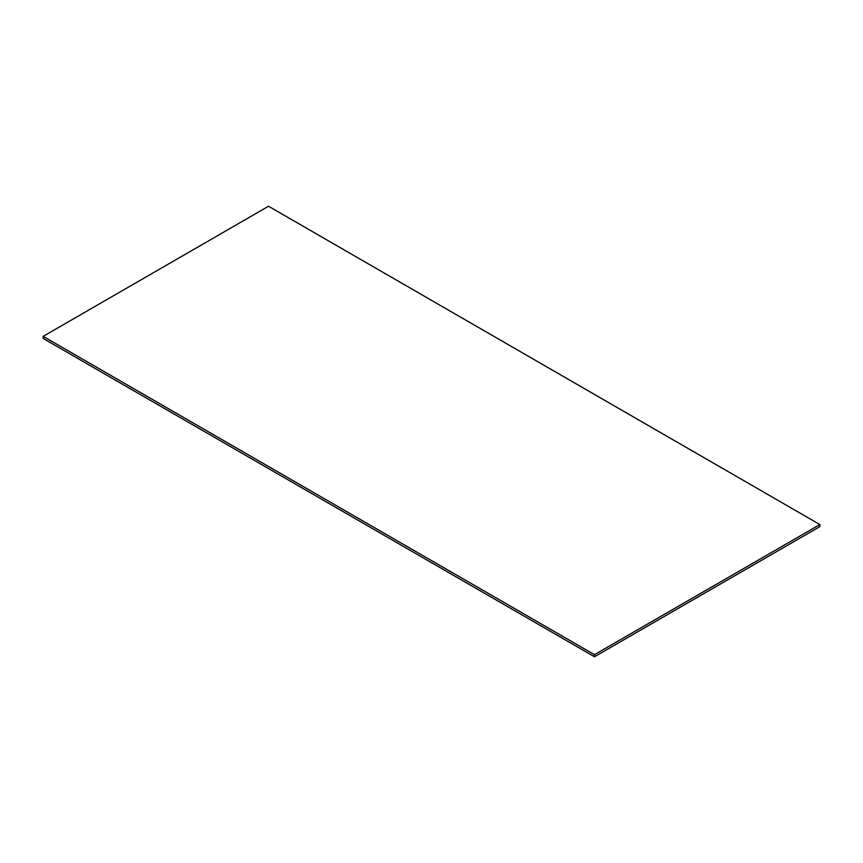 <?xml version="1.0" encoding="UTF-8"?>
<svg xmlns="http://www.w3.org/2000/svg" width="863" height="863" viewBox="0 0 863 863"><rect width="100%" height="100%" fill="white"/><g stroke="black" fill="none" stroke-linecap="round" stroke-linejoin="round"><path stroke-width="1.29" d="M594.467 656.754L594.467 654.672L819.85 524.553L819.85 526.635L594.467 656.754L43.15 338.447L43.15 336.365L594.467 654.672M43.15 336.365L268.533 206.246L819.85 524.553"/></g></svg>
